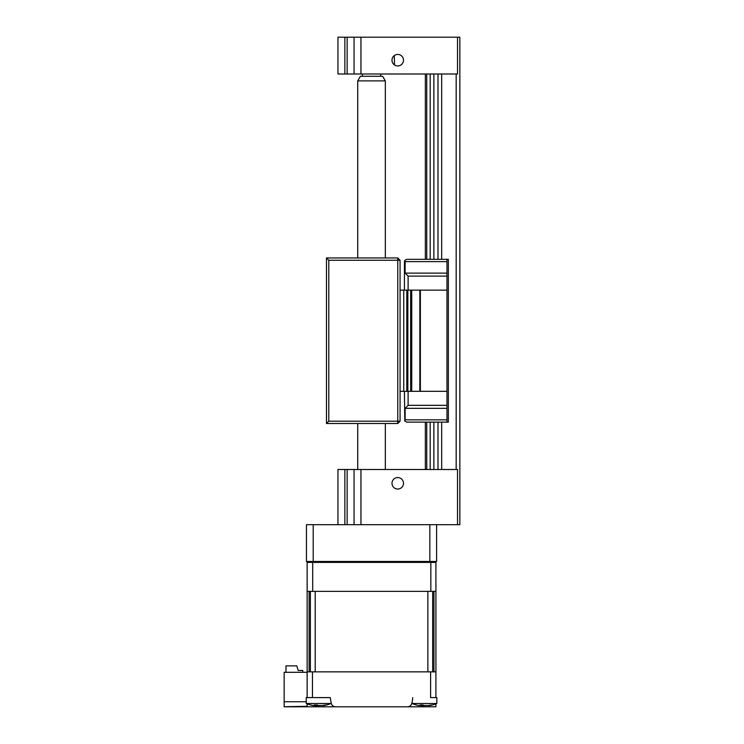 <?xml version="1.0" encoding="UTF-8"?>
<svg xmlns="http://www.w3.org/2000/svg" width="744" height="744" viewBox="0 0 744 744"><rect width="100%" height="100%" fill="white"/><g stroke="black" fill="none" stroke-linecap="round" stroke-linejoin="round"><path stroke-width="1.12" d="M429.846 524.687L429.846 561.478L436.607 561.478L436.607 524.687M312.768 561.478L318.637 561.478L312.768 561.478L312.694 562.399L307.142 562.399L307.142 591.368L312.694 591.368L312.694 562.399L430.841 562.399L430.767 561.478M429.846 561.478L306.454 561.478L306.454 524.687L360.952 524.687L354.051 524.687L354.051 469.501L360.952 469.501L360.952 524.687L457.532 524.687L457.532 469.501L360.952 469.501M313.215 561.478L313.215 524.687M397.742 489.041A5.747 5.747 0 0 0 403.49 483.293A5.747 5.747 0 0 0 397.742 477.546A5.747 5.747 0 0 0 391.995 483.293A5.747 5.747 0 0 0 397.742 489.041M347.15 524.687L347.15 469.501L354.051 469.501M347.15 469.501L344.853 469.501L344.853 524.687M337.953 524.687L337.953 469.501L344.853 469.501M397.761 423.503L400.067 421.206L397.761 421.206L397.761 423.503L326.486 423.503L328.783 421.206L397.761 421.206L397.761 257.945L326.486 257.945L328.783 260.251L328.783 421.206M326.486 423.503L326.486 257.945M400.067 421.206L400.067 260.251L328.783 260.251M400.067 260.251L397.761 257.945M357.734 80.891L360.384 76.288L382.667 76.288L385.327 80.891L357.734 80.891L357.734 257.945M397.742 65.946A5.747 5.747 0 0 0 403.49 60.199A5.747 5.747 0 0 0 397.742 54.442A5.747 5.747 0 0 0 391.995 60.199A5.747 5.747 0 0 0 397.742 65.946M394.525 64.96L394.292 55.595M360.952 73.991L457.532 73.991L457.532 37.2L360.952 37.2L360.952 73.991L337.953 73.991L337.953 37.2L344.853 37.2L344.853 73.991M347.15 73.991L347.15 37.2L344.853 37.2M347.15 37.2L360.952 37.2M354.051 73.991L354.051 37.2M457.532 37.2L459.848 37.2L459.848 524.687L457.532 524.687M456.174 73.991L456.174 469.501M441.685 469.501L441.685 422.127M441.685 259.331L441.685 73.991M438.002 73.991L438.002 259.331M438.002 422.127L438.002 469.501M433.873 73.991L433.873 259.331M433.873 422.127L433.873 469.501M430.19 73.991L430.19 259.331M430.19 422.127L430.19 469.501M425.354 469.501L425.354 422.127M425.354 259.331L425.354 73.991M446.977 276.117L408.112 276.117L405.127 273.122L446.977 273.122L446.977 290.141L403.741 290.141L403.741 391.316L400.067 391.316M403.741 290.141L400.067 290.141M419.839 290.141L419.839 391.316L403.741 391.316M420.369 290.141L420.369 391.316L419.839 391.316M446.977 290.141L446.977 391.316L420.369 391.316M446.977 405.341L446.977 408.335L405.127 408.335L408.112 405.341L446.977 405.341L446.977 391.316M405.127 408.335L405.127 419.83L446.977 419.83L446.977 422.127L406.736 422.127L404.783 421.039L405.127 419.83M446.977 408.335L446.977 419.83M404.429 391.316L404.783 421.039M408.112 405.341L408.112 391.316M408.112 276.117L408.112 290.141M405.127 273.122L405.127 261.628L404.783 260.419L404.429 261.628L404.429 290.141M446.977 273.122L446.977 261.628L405.127 261.628M446.977 422.127L448.353 422.127L448.353 259.331L446.977 259.331L446.977 261.628M404.783 260.419L406.736 259.331L446.977 259.331M312.452 697.602L330.289 697.602L331.136 702.922A4.604 4.604 0 0 0 335.674 706.8L284.152 706.8L284.152 672.306L307.142 672.306L307.142 697.602L307.142 671.851L307.142 697.602L312.452 697.602L312.452 671.851L435.91 671.851L435.91 591.368L312.694 591.368M331.061 702.922L331.061 703.489L306.221 703.489A32.197 32.197 0 0 0 313.698 705.6L314.982 705.498A31.415 11.532 -72.8 0 1 314.145 704.977L317.186 704.977A31.415 11.532 72.8 0 0 318.302 705.498L322.803 705.498A31.415 27.909 -53.1 0 0 325.221 704.977L325.026 705.033M430.599 671.851L430.599 697.602L436.83 697.602L436.83 703.489L411.999 703.489L412.762 697.602M342.026 706.8L349.708 706.8M393.353 706.8L401.035 706.8M424.182 705.638L424.182 706.8L435.91 706.8L407.377 706.8A4.604 4.604 0 0 0 411.925 702.922L411.999 702.448M435.91 697.602L435.91 671.851M435.91 703.861L435.91 706.8M407.377 706.8L335.674 706.8M284.152 706.716L307.142 706.298L307.142 703.861M284.152 701.741L306.221 701.741M307.142 591.368L307.142 671.851L312.452 671.851M284.152 706.8L318.869 706.8L318.869 705.638M307.337 561.478L307.142 562.399M430.841 591.368L430.841 562.399L435.91 562.399L435.724 561.478M435.91 591.368L435.91 562.399M318.646 705.6L315.679 705.656M315.344 705.154L315.196 705.665L315.075 705.135M307.142 697.602L306.221 697.602L306.221 703.489M325.221 704.977L326.477 704.977A31.415 27.909 53.1 0 1 324.17 705.498L323.584 705.6A32.197 32.197 0 0 0 331.061 703.489M324.142 705.238L322.301 705.498M424.415 705.6L421.457 705.656M421.113 705.154L419.467 705.6A32.197 32.197 0 0 1 411.999 703.489M420.853 705.135L420.76 705.498A31.415 11.532 -72.8 0 1 419.914 704.977L422.955 704.977A31.415 11.532 72.8 0 0 424.071 705.498L428.572 705.498A31.415 27.909 -53.1 0 0 430.999 704.977L430.795 705.033M430.999 704.977L432.255 704.977A31.415 27.909 53.1 0 1 429.948 705.498L429.362 705.6A32.197 32.197 0 0 0 436.83 703.489M429.92 705.238L428.079 705.498M302.771 672.306L302.771 670.465L298.177 670.465L296.8 665.871L285.994 665.871L285.994 672.306M433.938 591.368L433.938 671.851L432.683 671.851L432.683 591.368M427.856 671.851L315.205 671.851L315.205 591.368L427.856 591.368L427.856 671.851M310.378 591.368L310.378 671.851L309.113 671.851L309.113 591.368M426.74 73.991L426.74 259.331M426.74 422.127L426.74 469.501M406.801 290.141L406.801 391.316M407.852 290.141L407.852 391.316M410.669 290.141L410.669 391.316M411.73 290.141L411.73 391.316M362.328 73.991L362.328 76.288M380.723 73.991L380.723 76.288M357.734 423.503L357.734 469.501M385.327 80.891L385.327 257.945M385.327 423.503L385.327 469.501"/></g></svg>
